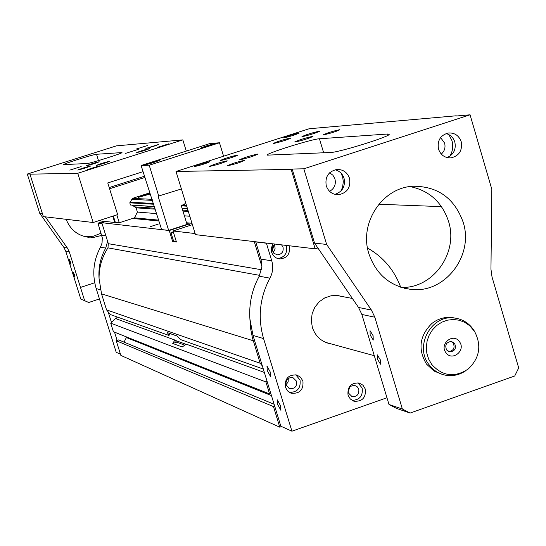 <?xml version="1.0" encoding="UTF-8"?>
<svg xmlns="http://www.w3.org/2000/svg" width="546" height="546" viewBox="0 0 546 546"><rect width="100%" height="100%" fill="white"/><g stroke="black" fill="none" stroke-linecap="round" stroke-linejoin="round"><path stroke-width="0.82" d="M401.249 287.408C433.074 288.793 458.804 252.621 448.512 221.314C442.035 202.095 429.197 190.513 410.005 186.575M368.912 253.829C358.77 223.212 382.33 187.421 413.172 186.241C437.803 186.227 454.463 198.198 463.144 222.161C474.14 255.439 445.127 293.489 411.507 289.448C390.465 286.623 376.269 274.754 368.912 253.829M446.021 133.565C450.402 134.719 453.344 137.544 454.832 142.035C456.258 149.461 453.658 154.641 447.031 157.582M438.52 149.133C437.107 140.615 440.363 135.237 448.273 132.999C454.593 132.603 458.906 135.504 461.213 141.701C462.598 150.423 459.213 155.815 451.057 157.876C444.929 158.081 440.752 155.166 438.52 149.133M449.795 156.252C452.736 151.413 453.46 146.232 451.972 140.704L448.887 134.623M335.039 169.772C339.51 170.932 342.513 173.771 344.041 178.289C345.509 186.425 342.458 191.782 334.882 194.362M326.276 185.886C324.829 177.054 328.289 171.587 336.664 169.478C342.943 169.26 347.229 172.195 349.508 178.283C350.928 187.374 347.297 192.847 338.616 194.717C332.569 194.71 328.453 191.762 326.276 185.886M341.086 190.875L342.629 186.957L343.284 181.722L342.758 177.532L341.195 173.307M370.161 334.998L370.031 330.658L373.109 335.715L373.239 340.056L370.161 334.998M377.409 359.118L377.279 354.839L380.391 359.95L380.514 364.223L377.409 359.118M446.594 349.952L449.692 351.883C454.879 351.269 456.517 348.437 454.606 343.393L451.433 341.441C446.287 342.11 444.669 344.949 446.594 349.952M448.703 351.604C453.644 350.716 455.152 347.87 453.228 343.079L451.057 341.4M459.418 341.632C466.284 350.3 452.184 361.882 445.939 352.682C439.045 343.994 453.207 332.418 459.418 341.632M474.617 331.504L472.904 328.856C468.256 322.686 462.175 319.089 454.682 318.052C431.565 314.1 413.957 346.116 429.074 364.762C433.224 370.249 438.581 373.703 445.14 375.129C452.409 376.481 459.213 375.075 465.54 370.898M442.151 374.331L433.968 371.007L426.487 364.08C417.738 349.29 419.505 335.776 431.804 323.546C437.851 318.775 444.587 316.769 452.006 317.54L455.111 318.106M431.674 364.366L428.651 359.111L426.835 353.248L426.317 347.079L427.129 340.909L429.217 335.06L432.493 329.811L436.78 325.443L441.857 322.174L447.474 320.154L453.344 319.499L459.179 320.222L464.673 322.304L469.567 325.621L474.535 331.367C481.811 345.427 479.716 357.964 468.243 368.987C454.668 377.88 442.478 376.337 431.674 364.366M69.676 261.882L69.274 259.486L70.502 262.08L70.905 264.476L69.676 261.882M73.717 274.699L73.321 272.331L74.549 274.931L74.952 277.307L73.717 274.699M150.594 226.563L158.19 224.147L150.594 226.563M273.068 245.925L273.423 246.758L272.427 250.942M149.952 194.083L138.268 197.393C140.083 196.362 143.919 195.072 149.781 193.537M331.169 343.898L329.832 343.666C321.164 341.557 315.342 336.152 312.36 327.443L311.288 320.584L312.141 313.663L314.837 307.234L319.164 301.829L324.761 297.898L331.176 295.748L337.872 295.557L342.178 296.512M296.628 381.285L292.902 377.586C287.865 377.327 285.572 379.784 286.022 384.964L289.639 388.629C294.731 388.97 297.058 386.527 296.628 381.285M285.367 387.196C284.616 378.658 288.39 374.583 296.696 374.972L300.573 377.218L302.921 381.108C303.624 389.81 299.754 393.857 291.305 393.243L287.612 390.984L285.367 387.196M289.414 392.403C297.352 392.315 300.894 388.213 300.047 380.098L295.782 374.774M274.972 244.069L272.529 246.997L272.263 250.3L273.915 253.317L277.368 254.825C281.77 254.327 283.667 251.815 283.06 247.297L281.586 244.854M273.116 252.368L274.542 250.484L275.061 248.648L274.966 246.744L274.092 244.717M289.059 245.741L289.319 246.485C290.308 253.999 287.148 258.156 279.825 258.947C275.798 258.476 273.075 256.279 271.669 252.354L271.369 247.939L273.034 243.844M277.764 258.565C284.637 257.384 287.551 253.242 286.507 246.15L286.247 245.407M358.804 389.257L357.398 386.909L355.057 385.572C350.129 385.374 347.891 387.824 348.341 392.922L351.999 396.58C356.975 396.846 359.241 394.41 358.804 389.257M348.034 395.181C347.283 386.78 350.969 382.719 359.091 383.005L362.988 385.21L365.342 389.121C366.052 397.665 362.285 401.706 354.033 401.228L350.293 398.996L348.034 395.181M352.054 400.368C359.678 400.02 363.056 395.918 362.182 388.076L357.971 382.787M267.349 370.768L266.946 365.984L270.127 371.758L270.536 376.535L267.349 370.768M277.702 404.531L277.3 399.849L280.528 405.698L280.931 410.38L277.702 404.531M145.884 148.444L158.531 144.485C155.125 145.912 150.908 147.229 145.884 148.444M87.408 169.622L99.324 165.882L87.408 169.622M136.268 149.038L147.495 145.523L136.268 149.038M157.166 147.454L168.953 143.762L157.166 147.454M69.82 170.12L81.163 166.564L69.82 170.12M96.608 165.377L96.505 165.356C100.089 163.848 104.443 162.483 109.569 161.261L109.678 161.275C106.074 162.79 101.713 164.155 96.608 165.377M125.628 153.351L138.268 149.399L125.628 153.351M136.807 152.607L136.677 152.587C140.172 151.119 144.499 149.768 149.659 148.526L149.795 148.539C146.28 150.013 141.953 151.372 136.807 152.607M86.5 165.772L86.404 165.752C89.913 164.291 94.151 162.961 99.113 161.766L99.215 161.787C95.686 163.254 91.448 164.578 86.5 165.772M77.812 170.059L77.723 170.038C81.265 168.557 85.524 167.226 90.499 166.032L90.595 166.052C87.032 167.533 82.774 168.871 77.812 170.059M440.602 137.578L444.615 143.113C445.673 147.495 444.567 151.16 441.298 154.095M329.682 172.748L332.958 175.273L334.957 178.972C336.152 184.493 334.35 188.616 329.566 191.339M319.246 131.211L319.608 131.252C315.315 133.251 309.541 135.046 302.293 136.657L301.952 136.609C306.21 134.63 311.978 132.828 319.246 131.211M298.839 133.067L299.14 133.101C295.325 134.855 290.247 136.439 283.913 137.858L283.633 137.824C287.414 136.084 292.485 134.493 298.839 133.067M244.185 160.422L244.451 160.476C240.206 162.476 234.705 164.203 227.935 165.656L227.689 165.602C231.9 163.623 237.401 161.896 244.185 160.422M209.568 161.725L209.78 161.766C205.74 163.616 200.6 165.226 194.362 166.605L194.164 166.564C198.164 164.721 203.303 163.111 209.568 161.725M339.523 129.723L339.892 129.771C335.892 131.654 330.46 133.347 323.594 134.855L323.246 134.807C327.211 132.937 332.637 131.245 339.523 129.723M290.602 138.022L290.929 138.07C286.582 140.076 280.821 141.871 273.655 143.468L273.348 143.421C277.661 141.428 283.408 139.626 290.602 138.022M257.739 154.047L258.04 154.102C253.419 156.265 247.393 158.149 239.96 159.766L239.674 159.712C244.26 157.562 250.28 155.671 257.739 154.047M237.694 155.023L237.96 155.071C233.47 157.139 227.668 158.961 220.557 160.524L220.311 160.476C224.768 158.415 230.562 156.593 237.694 155.023M312.619 136.384L312.988 136.432C308.517 138.527 302.539 140.39 295.045 142.042L294.697 141.987C299.119 139.912 305.091 138.042 312.619 136.384M227.054 160.845L227.313 160.899C222.761 163.008 216.919 164.844 209.773 166.4L209.534 166.346C214.046 164.25 219.888 162.415 227.054 160.845M145.018 164.837L144.867 164.81C148.792 163.09 153.685 161.555 159.548 160.203L159.712 160.231C155.76 161.957 150.86 163.493 145.018 164.837M200.655 148.191L200.464 148.164C204.286 146.478 209.186 144.949 215.165 143.557L215.377 143.584C211.527 145.277 206.62 146.806 200.655 148.191M158.797 196.246L149.201 165.226L219.478 142.779L210.08 143.489L141.1 165.506L161.63 229.586L168.659 230.398L158.087 196.219L181.395 188.95M185.497 202.273L184.609 204.327L181.19 205.439L187.039 224.399L168.659 230.398M219.478 142.779L223.58 156.217M141.1 165.506L149.201 165.226M149.577 192.875L132.439 198.389L129.798 202.839L130.474 205.009L154.538 206.688M152.252 199.317L132.439 198.389M186.445 205.344L182.207 205.105M153.542 203.487L130.18 202.163M152.587 200.382L131.941 199.365M176.29 241.496L172.618 241.434L169.246 230.535L189.373 223.956L186.828 223.71M158.975 221.014L132.555 218.455M105.528 221.478L101.781 222.686L108.354 243.693L107.944 247.857C101.959 257.159 98.997 267.349 99.058 278.426C98.287 267.663 100.498 257.555 105.685 248.096L107.617 241.346M169.246 230.535L101.781 222.686M402.388 409.056L374.829 317.219L371.43 310.08L326.631 244.437L303.829 168.81L470.065 114.803L491.83 189.325L490.956 269.192L492.035 277.027L518.7 367.929L514.721 375.989L410.094 413.069L402.388 409.056L388.991 404.477L396.56 408.408L410.094 413.069M317.854 247.945L315.172 248.84L291.155 169.362L292.178 169.035L314.557 243.12L358.524 307.453L361.862 314.448L388.991 404.477M80.801 299.051L88.759 302.491L80.801 299.051L65.684 251.085L63.841 247.365L39.66 213.186L27.3 174.051L116.407 145.864L182.835 139.885L186.282 151.085M99.447 298.949L88.759 302.491M84.541 300.327L69.294 251.856L67.424 248.096L45.325 216.837M94.717 282.746L80.494 287.435M315.172 248.84L195.475 234.644L176.01 171.478L291.155 169.362M470.065 114.803L456.333 116.011M387.599 134.023L389.134 134.241C391.571 136.077 338.691 152.566 330.637 152.484L267.151 155.153C265.329 153.624 312.128 138.957 319.437 138.766L387.599 134.023L387.974 135.278M456.265 115.786L309.179 128.747L176.01 171.478M441.496 206.627L378.822 204.245M27.3 174.051L30.508 173.99L29.955 174.167L43.352 216.605L93.175 222.509L117.643 214.598L107.767 182.937L143.004 171.669M63.95 164.578L63.739 164.544C62.708 164.018 93.864 154.259 96.512 154.272L121.983 152.573C123.253 153.139 89.605 163.677 86.937 163.541L63.95 164.578M93.175 222.509L77.757 173.287L182.835 139.885M29.955 174.167L77.757 173.287M109.582 188.766L144.806 177.477M144.431 176.269L109.207 187.551M132.337 205.269L136.09 207.828L137.408 212.066L134.459 217.84L119.281 222.761L116.824 214.865M98.771 220.7L114.742 222.509L112.763 216.175M113.343 215.991L115.315 222.318L114.742 222.509M119.281 222.761L115.315 222.318M173.635 232.903L170.939 232.576L173.294 231.804M173.58 241.114L170.939 232.576M189.373 223.956L189.844 225.478M192.397 224.645L173.034 230.978L176.433 241.967L172.618 241.434M256.101 241.83L255.753 241.946L261.008 259.166L261.93 266.673L259.22 276.194C251.979 289.557 248.874 303.822 249.904 318.987L252.996 335.428L280.849 426.221L291.933 431.197L263.575 338.588C257.582 317.67 259.698 297.529 269.922 278.153C272.857 272.597 273.464 266.81 271.751 260.783L266.4 243.216L266.748 243.093M348.136 391.932L349.761 387.1M285.967 384.787L288.145 381.968L288.274 378.398M386.971 397.754L291.933 431.197M367.533 248.055C383.19 256.948 394.246 270.004 400.703 287.23M255.753 241.946L266.4 243.216M286.991 379.634L285.77 383.019M261.93 266.673L254.279 241.619M281.6 426.556L279.791 427.19L273.471 406.599L274.699 406.169M270.809 393.502L269.587 393.925L265.902 381.913L266.933 380.849M262.36 365.957L260.176 363.254L252.409 337.728L250.58 328.453L249.904 318.987M274.119 404.286L118.673 339.905L117.117 340.424L114.517 332.145M126.126 336.773L126.372 337.551L124.044 342.124M103.829 221.287L97.952 223.184L102.286 237.803L102.047 243.052L100.484 247.14C93.393 260.394 91.96 274.201 96.185 288.561L116.202 352.286L120.468 354.197M264.346 372.413L186.261 344.157L182.193 346.969L172.748 343.461L174.87 340.028L115.336 318.482L111.459 322.399L108.135 311.8L110.415 314.578L168.987 335.449L167.369 332.603L176.829 335.899L180.74 339.639L263.315 369.062M102.095 223.676L97.952 223.184M117.438 317.083L115.861 318.673M117.117 340.424L116.237 340.724L120.843 355.391L279.791 427.19M111.459 322.399L110.715 323.15L113.404 331.702L269.587 393.925M189.81 216.25L184.391 215.82M156.682 213.602L137.408 212.066M191.974 223.294L186.534 222.775M158.702 220.134L134.459 217.84M188.336 211.466L182.93 211.09M155.303 209.166L136.09 207.828M188.022 210.469L182.63 210.101M155.016 208.238L134.2 206.832M187.51 208.797L182.118 208.456M187.462 208.633L182.071 208.285M154.491 206.531L130.474 205.009M186.698 206.156L181.313 205.842M153.774 204.238L129.798 202.839M174.87 340.028L176.576 342.165L184.978 345.236M170.229 333.579L168.987 335.449M175.293 340.404L186.077 344.314M260.176 363.254L106.552 309.875L108.135 311.8M99.058 278.426L101.529 293.878L106.552 309.875M195.134 233.545L173.034 230.978M261.554 269.744L108.354 243.693M259.657 275.361L107.944 247.857M177.136 336.07L170.181 333.626M265.902 381.913L110.715 323.15M271.458 395.604L126.372 337.551M273.471 406.599L116.237 340.724M101.774 235.401L93.755 237.38L85.353 236.766L93.489 236.206L101.078 233.176M89.148 237.38C78.017 235.906 70.345 229.88 66.148 219.308M42.363 213.479L39.66 213.186M303.829 168.81L292.178 169.035M326.631 244.437L314.557 243.12M319.437 138.766L323.648 152.798M96.512 154.272L98.492 160.599M261.008 259.166L271.751 260.783M259.22 276.194L269.922 278.153M252.996 335.428L263.575 338.588M100.43 289.83L96.185 288.561M105.685 248.096L100.484 247.14M105.904 235.865L101.72 235.237M172.748 343.461L176.576 342.165M182.193 346.969L182.93 346.724M253.269 340.759L101.529 293.878M67.424 248.096L63.841 247.365M69.294 251.856L65.684 251.085M371.43 310.08L358.524 307.453M374.829 317.219L361.862 314.448M449.692 351.883L449.065 351.733M454.682 318.052L452.006 317.54M352.382 298.464L336.554 295.434M353.085 400.887L354.033 401.228M351.426 396.382L351.999 396.58M278.446 258.749L279.825 258.947M276.529 254.709L277.368 254.825M290.26 392.847L291.305 393.243M289.005 388.39L289.639 388.629M329.832 343.666L326.993 342.888M374.269 355.705L325.723 342.41M474.535 331.367L473.873 330.275M338.616 194.717L336.52 194.669M451.057 157.876L449.331 157.924M411.507 289.448L404.538 288.322"/></g></svg>
